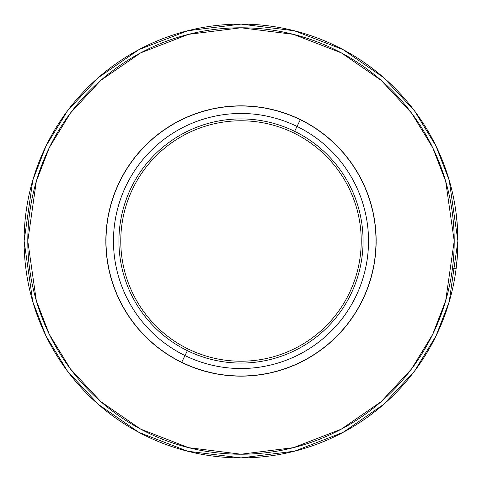 <?xml version="1.0" encoding="UTF-8"?>
<svg xmlns="http://www.w3.org/2000/svg" width="482" height="482" viewBox="0 0 482 482"><rect width="100%" height="100%" fill="white"/><g stroke="black" fill="none" stroke-linecap="round" stroke-linejoin="round"><path stroke-width="0.72" d="M456.665 217.894L456.183 213.749M456.809 262.708L456.183 268.251L457.37 256.141L457.9 241L454.213 241L445.687 300.702L432.655 334.43L411.574 368.929L381.196 401.639L341.334 429.131L293.484 447.651L241 454.213L188.516 447.651L140.666 429.131L100.804 401.639L70.426 368.929L49.345 334.43L36.313 300.702L27.787 241A213.213 213.213 0 0 1 241 27.787A213.213 213.213 0 0 1 454.213 241L376.153 241A135.153 135.153 0 0 0 241 105.847A135.153 135.153 0 0 0 105.847 241L24.1 241L32.776 301.732L46.031 336.044L67.48 371.14L98.382 404.416L138.93 432.384L187.606 451.224L241 457.9L294.394 451.224L343.07 432.384L383.618 404.416L414.52 371.14L435.969 336.044L449.224 301.732L457.9 241L457.37 225.853L456.249 214.279M457.834 246.308L457.9 241L449.224 180.268L435.969 145.956L414.52 110.86L383.618 77.584L343.07 49.616L294.394 30.776L241 24.1L187.606 30.776L138.93 49.616L98.382 77.584L67.48 110.86L46.031 145.956L32.776 180.268L24.1 241L27.787 241L36.313 181.298L49.345 147.57L70.426 113.071L100.804 80.361L140.666 52.869L188.516 34.349L241 27.787L293.484 34.349L341.334 52.869L381.196 80.361L411.574 113.071L432.655 147.57L445.687 181.298L454.213 241L457.9 241A216.9 216.9 0 0 1 241 457.9A216.9 216.9 0 0 1 24.1 241A216.9 216.9 0 0 1 241 24.1A216.9 216.9 0 0 1 457.9 241L457.834 235.668M457.044 221.732L456.713 218.346M376.153 241L375.502 254.249L373.556 267.365L370.333 280.235L365.868 292.719L360.193 304.708L353.378 316.09L345.474 326.742L336.569 336.569L326.742 345.474L316.09 353.378L304.708 360.193L292.719 365.868L280.235 370.333L267.365 373.556L254.249 375.502L241 376.153L227.751 375.502L214.635 373.556L201.765 370.333L189.281 365.868L177.292 360.193L165.91 353.378L155.258 345.474L145.431 336.569L136.526 326.742L128.622 316.09L121.807 304.708L116.132 292.719L111.667 280.235L108.444 267.365L106.498 254.249L105.847 241L106.498 227.751L108.444 214.635L111.667 201.765L116.132 189.281L121.807 177.292L128.622 165.91L136.526 155.258L145.431 145.431L155.258 136.526L165.91 128.622L177.292 121.807L189.281 116.132L201.765 111.667L214.635 108.444L227.751 106.498L241 105.847L254.249 106.498L267.365 108.444L280.235 111.667L292.719 116.132L304.708 121.807L316.09 128.622L326.742 136.526L336.569 145.431L345.474 155.258L353.378 165.91L360.193 177.292L365.868 189.281L370.333 201.765L373.556 214.635L375.502 227.751L376.153 241L454.213 241A213.213 213.213 0 0 1 241 454.213A213.213 213.213 0 0 1 27.787 241L105.847 241A135.153 135.153 0 0 0 241 376.153A135.153 135.153 0 0 0 376.153 241M456.713 263.654L457.044 260.256M456.544 265.227L456.436 266.172M457.641 251.574L457.526 253.749M457.9 241L457.894 242.645M293.809 132.996A120.223 120.223 0 0 1 349.004 293.809A120.223 120.223 0 0 1 188.191 349.004A120.223 120.223 0 0 0 349.004 293.809A120.223 120.223 0 0 0 293.809 132.996L294.623 131.333A122.073 122.073 0 0 1 350.667 294.623A122.073 122.073 0 0 1 187.377 350.667L188.191 349.004L187.377 350.667A122.073 122.073 0 0 0 350.667 294.623A122.073 122.073 0 0 0 294.623 131.333L297.02 126.441A127.525 127.525 0 0 1 355.559 297.02A127.525 127.525 0 0 1 184.98 355.559L187.377 350.667L184.98 355.559A127.525 127.525 0 0 0 355.559 297.02A127.525 127.525 0 0 0 297.02 126.441L300.37 119.584A135.153 135.153 0 0 1 362.416 300.37A135.153 135.153 0 0 1 181.63 362.416L184.98 355.559L181.63 362.416L193.818 367.652L206.459 371.664L219.43 374.424L232.613 375.894L245.874 376.068L259.093 374.936L272.131 372.52L284.874 368.832L297.195 363.916L308.968 357.819L320.09 350.595L330.453 342.316L339.955 333.056L348.498 322.916L356.011 311.987L362.416 300.37L367.652 288.182L371.664 275.541L374.424 262.57L375.894 249.387L376.068 236.126L374.936 222.907L372.52 209.869L368.832 197.126L363.916 184.805L357.819 173.032L350.595 161.91L342.316 151.547L333.056 142.045L322.916 133.502L311.987 125.989L300.37 119.584L288.182 114.348L275.541 110.336L262.57 107.576L249.387 106.106L236.126 105.932L222.907 107.064L209.869 109.48L197.126 113.168L184.805 118.084L173.032 124.181L161.91 131.405L151.547 139.684L142.045 148.944L133.502 159.084L125.989 170.013L119.584 181.63L114.348 193.818L110.336 206.459L107.576 219.43L106.106 232.613L105.932 245.874L107.064 259.093L109.48 272.131L113.168 284.874L118.084 297.195L124.181 308.968L131.405 320.09L139.684 330.453L148.944 339.955L159.084 348.498L170.013 356.011L181.63 362.416A135.153 135.153 0 0 1 119.584 181.63A135.153 135.153 0 0 1 300.37 119.584L297.02 126.441A127.525 127.525 0 0 0 126.441 184.98A127.525 127.525 0 0 0 184.98 355.559A127.525 127.525 0 0 1 126.441 184.98A127.525 127.525 0 0 1 297.02 126.441L294.623 131.333A122.073 122.073 0 0 0 131.333 187.377A122.073 122.073 0 0 0 187.377 350.667A122.073 122.073 0 0 1 131.333 187.377A122.073 122.073 0 0 1 294.623 131.333L293.809 132.996A120.223 120.223 0 0 0 132.996 188.191A120.223 120.223 0 0 0 188.191 349.004A120.223 120.223 0 0 1 132.996 188.191A120.223 120.223 0 0 1 293.809 132.996M456.183 268.251L452.465 268.251"/></g></svg>
